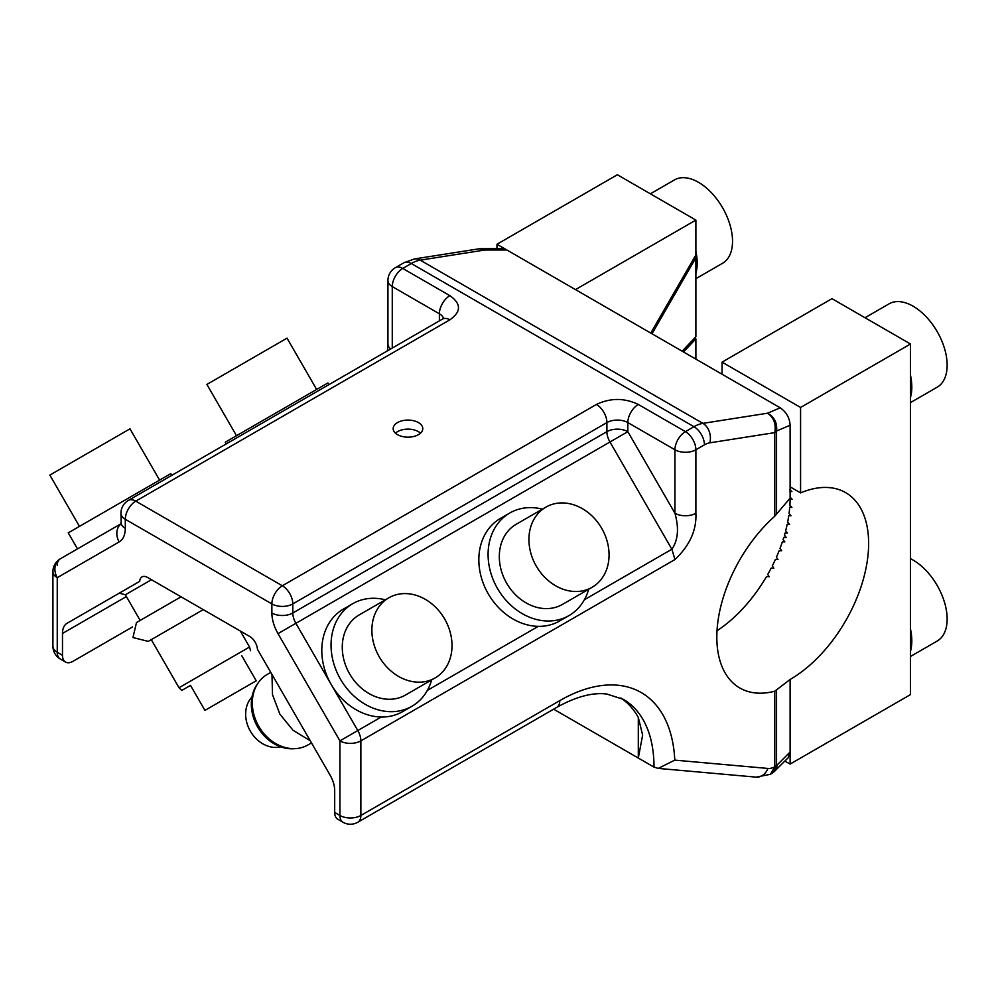 <?xml version="1.0" encoding="UTF-8"?>
<svg xmlns="http://www.w3.org/2000/svg" width="997" height="997" viewBox="0 0 997 997"><rect width="100%" height="100%" fill="white"/><g stroke="black" fill="none" stroke-linecap="round" stroke-linejoin="round"><path stroke-width="1.5" d="M140.166 620.421L125.36 594.773L119.291 593.14L139.717 581.351A11.104 6.406 -120 0 1 141.998 576.914A11.104 6.406 -120 0 1 147.544 577.462L249.624 636.398A11.104 6.406 -120 0 1 257.463 649.321L330.094 775.13A22.208 12.824 -120 0 1 334.693 790.609L334.693 812.443A14.805 8.549 -60 0 0 337.759 819.222L342.993 822.251A14.805 8.549 -60 0 1 339.927 815.471L339.927 740.871A14.805 8.549 0 0 0 360.864 740.871A14.805 8.549 -120 0 0 357.798 730.552L339.927 740.871L278.001 633.631C274.001 626.552 271.957 619.673 271.869 612.993A14.805 8.549 0 0 0 292.806 612.993A14.805 8.549 -120 0 0 295.885 623.312L278.001 633.631M139.717 581.351L67.086 623.287A22.208 12.824 -120 0 0 62.487 633.456L62.487 655.291L57.253 652.262L57.253 577.674L119.166 541.919C123.179 539.477 125.223 534.953 125.298 528.373L125.298 519.287L271.869 603.908L271.869 612.993M620.819 698A148.055 85.48 -60 0 1 638.304 717.441L642.641 735.038L638.304 758.044L553.647 709.179M57.253 565.586A14.805 8.549 60 0 1 60.319 558.806L120.861 523.849L77.492 548.886L68.245 532.859L170.823 473.637L171.808 475.345M132.576 626.914L72.955 661.335A14.805 8.549 -60 0 1 65.553 662.07L60.319 659.042A14.805 8.549 -60 0 1 57.253 652.262A14.805 8.549 0 0 1 52.916 646.218L52.916 571.63A14.805 8.549 0 0 0 57.253 577.674A14.805 12.089 60 0 1 60.319 558.806L100.124 535.825M65.553 662.07A14.805 8.549 -60 0 1 62.487 655.291M119.291 593.14L67.086 623.287M638.304 717.441L638.304 758.044L654.007 767.117A148.055 85.48 120 0 0 623.337 699.333L606.787 694.024C592.542 692.254 575.855 696.716 556.712 707.396A14.805 8.549 60 0 0 559.778 700.629L360.864 815.471L360.864 740.871L674.944 559.541C689.737 545.546 696.716 530.117 695.881 513.256A14.805 8.549 180 0 1 674.944 513.256L627.836 431.664L609.965 441.983A14.805 8.549 60 0 1 606.899 431.664L606.899 422.578L292.806 603.908A14.805 8.549 180 0 1 271.869 603.908A14.805 8.549 120 0 1 282.338 585.775A14.805 8.549 60 0 1 292.806 603.908L292.806 612.993L606.899 431.664A14.805 8.549 -0 0 1 627.836 431.664L627.836 422.578A14.805 8.549 0 0 0 606.899 422.578A14.805 8.549 60 0 0 596.43 404.446C610.388 397.815 624.346 397.815 638.304 404.446L685.413 431.639A14.805 8.549 -60 0 0 674.944 449.772L674.944 513.256C679.119 528.186 678.097 540.175 671.878 549.222L584.392 599.733M790.11 425.233L776.563 431.003C777.361 422.94 774.357 417.008 767.54 413.207C773.473 417.245 775.965 423.314 775.005 431.427L774.769 432.623L709.802 442.83A14.805 10.955 81.1 0 0 702.922 423.364A37.014 21.373 120 0 0 693.962 426.704L411.287 263.507A37.014 21.373 120 0 1 420.248 260.155L484.866 250.01L479.146 248.789L414.366 258.958A14.805 10.955 81.1 0 1 420.248 260.155L702.922 423.364L767.54 413.207L780.227 407.81C786.346 412.035 789.636 417.843 790.11 425.233L790.11 498.139L774.769 516.197A111.041 64.107 120 0 0 726.439 588.143A111.041 64.107 120 0 0 739.824 687.992A111.041 64.107 120 0 0 774.769 691.208L790.11 679.468L790.11 764.088L910.51 694.585L910.51 344.002L800.579 407.461L800.579 492.904L790.11 486.848M385.341 599.82A59.222 48.355 60 0 0 352.726 603.696L343.467 609.03A59.222 48.355 60 0 0 327.016 626.901A59.222 48.355 60 0 0 331.203 684.503A59.222 48.355 60 0 0 381.24 717.017A59.222 48.355 60 0 0 402.701 711.609L411.948 706.262A59.222 48.355 60 0 0 428.398 688.404A59.222 48.355 60 0 0 431.614 679.954M542.38 509.155A59.222 48.355 60 0 0 509.766 513.019L500.506 518.365A59.222 48.355 60 0 0 484.056 536.236A59.222 48.355 60 0 0 488.916 594.96A59.222 48.355 60 0 0 538.293 626.353A59.222 48.355 60 0 0 559.741 620.944L568.988 615.598A59.222 48.355 60 0 0 585.438 597.726A59.222 48.355 60 0 0 588.654 589.289M403.81 436.823A14.805 8.549 180 0 1 393.167 428.623A14.805 8.549 180 0 1 412.147 420.422A14.805 8.549 180 0 1 422.778 428.623A14.805 8.549 180 0 1 403.81 436.823M125.36 594.773L151.444 579.718M559.778 700.629A162.86 94.03 120 0 1 674.782 760.125L658.244 768.4L654.007 767.117M709.802 442.83A22.208 12.824 120 0 0 704.43 444.836L695.881 449.772A14.805 8.549 180 0 1 674.944 449.772L627.836 422.578A14.805 8.549 -60 0 1 638.304 404.446M674.782 760.125L767.902 768.438A22.208 12.824 120 0 0 774.769 766.867L770.457 774.295L773.535 772.289L776.538 765.472L774.769 766.867L774.769 691.208M784.714 541.732L782.383 541.82A111.041 64.107 -60 0 1 780.015 548.425L781.685 550.755L779.156 550.656A111.041 64.107 -60 0 1 776.401 557.236L777.996 559.541L775.404 559.442A111.041 64.107 -60 0 1 772.289 565.935L773.834 568.228L771.179 568.103A111.041 64.107 -60 0 1 767.715 574.459L769.21 576.74L766.494 576.59A111.041 64.107 -60 0 1 717.005 630.789M782.383 541.82L784.851 541.907L783.119 539.576A111.041 64.107 -60 0 0 783.792 537.395L786.222 537.495L784.465 535.165A111.041 64.107 -60 0 0 785.075 532.996L787.468 533.083L785.661 530.765A111.041 64.107 -60 0 0 787.206 524.248L789.524 524.36L787.655 522.054A111.041 64.107 -60 0 0 788.764 515.648L791.007 515.773L789.063 513.492A111.041 64.107 -60 0 0 789.724 507.249L791.905 507.423L789.886 505.167A111.041 64.107 -60 0 0 790.11 499.136L792.204 499.347L790.11 497.142M789.886 491.359L791.905 491.608L789.724 489.452M800.579 492.904A111.041 64.107 -60 0 1 845.63 492.63A111.041 64.107 -60 0 1 862.654 581.612A111.041 64.107 -60 0 1 790.11 679.468M774.769 516.197L774.769 432.623A11.104 6.406 0 0 0 776.538 431.302L776.538 514.265M352.726 603.696A59.222 48.355 60 0 0 336.276 621.555A59.222 48.355 60 0 0 349.087 691.095A59.222 48.355 60 0 0 411.948 706.262M509.766 513.019A59.222 48.355 60 0 0 493.316 530.89A59.222 48.355 60 0 0 506.127 600.431A59.222 48.355 60 0 0 568.988 615.598M439.378 320.86L439.378 313.781L392.27 286.575A14.805 8.549 -60 0 1 402.738 268.442A14.805 8.549 -120 0 0 395.335 267.707A14.805 14.805 0 0 0 387.933 280.531L387.933 344.015A14.805 8.549 180 0 0 390.687 348.975M420.522 433.159A14.805 8.549 0 0 0 412.147 429.483A14.805 8.549 0 0 0 397.504 431.639A14.805 8.549 0 0 0 395.423 433.159M226.269 443.902L225.285 442.194L265.003 419.263L327.863 382.973L328.848 384.68M392.27 348.053L392.27 286.575A14.805 8.549 180 0 1 387.933 280.531M479.146 248.789L480.292 248.689M783.792 537.395L785.997 537.184M791.144 506.576L789.724 507.249M790.11 499.136L791.331 498.425M787.144 532.672L785.075 532.996M789.038 523.749L787.206 524.248M790.384 515.038L788.764 515.648M790.11 491.209L790.933 490.649M910.51 344.002L831.984 298.664L722.052 362.135L722.052 374.224M800.579 407.461L722.052 362.135M780.227 407.81L575.481 289.604L695.881 220.088L695.881 254.933L650.779 333.073M694.934 256.578L695.881 257.774L652.001 333.771M682.172 351.193L695.881 336.712L695.881 257.774M694.872 337.771L695.881 338.88L683.493 351.953M695.881 338.88L695.881 359.107M496.967 248.602L496.967 244.265L617.367 174.749L695.881 220.088M575.481 289.604L506.85 249.973L502.376 248.589L481.102 248.627L484.866 250.01L506.85 249.973L496.967 244.265M388.818 597.814L359.207 614.912A46.273 37.774 60 0 0 346.345 628.87A46.273 37.774 60 0 0 356.365 683.194A46.273 37.774 60 0 0 405.467 695.046L435.078 677.948A46.273 37.774 60 0 0 447.94 663.99A46.273 37.774 60 0 0 437.92 609.666A46.273 37.774 60 0 0 388.818 597.814A46.273 37.774 60 0 0 375.956 611.772A46.273 37.774 60 0 0 385.976 666.096A46.273 37.774 60 0 0 435.078 677.948M545.858 507.149L516.247 524.248A46.273 37.774 60 0 0 503.385 538.206A46.273 37.774 60 0 0 513.405 592.53A46.273 37.774 60 0 0 562.507 604.381L592.131 587.283A46.273 37.774 60 0 0 604.98 573.325A46.273 37.774 60 0 0 594.972 519.001A46.273 37.774 60 0 0 545.858 507.149A46.273 37.774 60 0 0 533.009 521.107A46.273 37.774 60 0 0 543.016 575.431A46.273 37.774 60 0 0 592.131 587.283M790.11 764.088L784.876 761.072M775.205 770.743L777.747 764.363L790.11 752L788.116 757.832L773.522 772.289M236.501 435.714L206.89 384.431L282.949 340.513L287.036 338.157L316.647 389.453M79.461 526.379L49.85 475.095L129.984 428.822L159.607 480.118M270.773 672.377L267.221 674.433A40.715 33.25 60 0 0 257.824 683.356A40.715 33.25 60 0 0 255.905 686.709A40.715 33.25 60 0 0 259.968 728.246A40.715 33.25 60 0 0 295.511 748.622A40.715 33.25 60 0 0 307.936 744.946L311.488 742.902M910.51 629.182A49.975 28.851 60 0 1 910.51 651.178M910.51 375.308A49.975 28.851 60 0 1 910.51 397.317M695.881 251.394A49.975 28.851 60 0 1 695.881 273.402M204.933 710.387L256.217 680.777L204.933 710.387L190.502 685.388L181.741 690.447L179.024 687.731L151.27 639.65L203.263 609.628L148.341 641.333M257.824 683.356L256.703 685.064A39.73 32.44 60 0 0 254.833 688.341A39.73 32.44 60 0 0 258.784 728.869A39.73 32.44 60 0 0 293.467 748.735L295.511 748.622M179.024 687.731L249.549 647.016L240.314 631.026M910.51 558.694A48.118 27.779 60 0 1 947.15 619.025A48.118 27.779 60 0 1 937.18 641.059L910.51 656.45M865.01 317.731L889.062 303.836A48.118 27.779 60 0 1 926.151 316.734A48.118 27.779 60 0 1 947.15 365.151A48.118 27.779 60 0 1 937.18 387.185L910.51 402.589M650.38 193.817L674.446 179.921A48.118 27.779 60 0 1 711.522 192.82A48.118 27.779 60 0 1 732.533 241.249A48.118 27.779 60 0 1 722.563 263.27L695.881 278.674M181.741 690.447L190.502 685.388M251.979 697.015A29.611 24.177 60 0 0 248.265 702.387A29.611 24.177 60 0 0 252.478 734.44A29.611 24.177 60 0 0 280.755 746.865M342.993 822.251A14.805 14.805 0 0 0 357.798 822.251A14.805 8.549 60 0 0 360.864 815.471A14.805 8.549 0 0 1 339.927 815.471L334.693 812.443M674.944 559.541L671.878 549.222L609.965 441.983L295.885 623.312L357.798 730.552L381.24 717.017M121.21 523.861L120.961 513.243A14.805 8.549 0 0 0 125.298 519.287A14.805 8.549 120 0 1 135.766 501.155L282.338 585.775L596.43 404.446M120.961 522.328A14.805 8.549 0 0 0 125.298 528.373M119.166 541.919A14.805 12.089 -120 0 1 120.824 524.048M126.395 596.555L62.487 633.456M704.43 444.836A14.805 8.549 60 0 0 693.962 426.704L685.413 431.639A14.805 8.549 -120 0 1 695.881 449.772L695.881 513.256M538.293 626.353L427.352 690.398M414.366 258.958L403.885 262.772A14.805 8.549 -120 0 1 411.287 263.507L402.738 268.442L449.859 295.648C461.324 303.699 461.324 311.762 449.859 319.825L135.766 501.155A14.805 8.549 -120 0 0 128.364 500.419A14.805 14.805 0 0 0 120.961 513.243M767.902 768.438A14.805 11.677 95.1 0 1 756.112 777.137L770.469 774.295M777.747 764.363L776.538 765.472L776.538 690.472M128.364 500.419L442.456 319.09A14.805 8.549 60 0 1 449.859 319.825M443.515 318.392A14.805 8.549 180 0 0 439.378 313.781A14.805 8.549 -60 0 1 449.859 295.648M775.005 431.427L776.538 431.302M140.876 620.009L181.055 596.804L136.477 622.564L132.962 637.544L148.279 641.383M60.319 558.806A14.805 14.805 0 0 0 52.916 571.63M52.916 646.218A14.805 14.805 0 0 0 60.319 659.042M357.798 822.251L556.712 707.396M658.244 768.4L756.112 777.137M442.456 319.09L443.902 318.529M403.885 262.772L395.335 267.707M387.422 350.857L387.933 344.015M310.266 740.783L293.043 730.278L279.87 714.139L272.493 694.66L271.982 674.495M250.546 650.717L249.549 647.016M256.217 680.777L241.785 655.777"/></g></svg>

